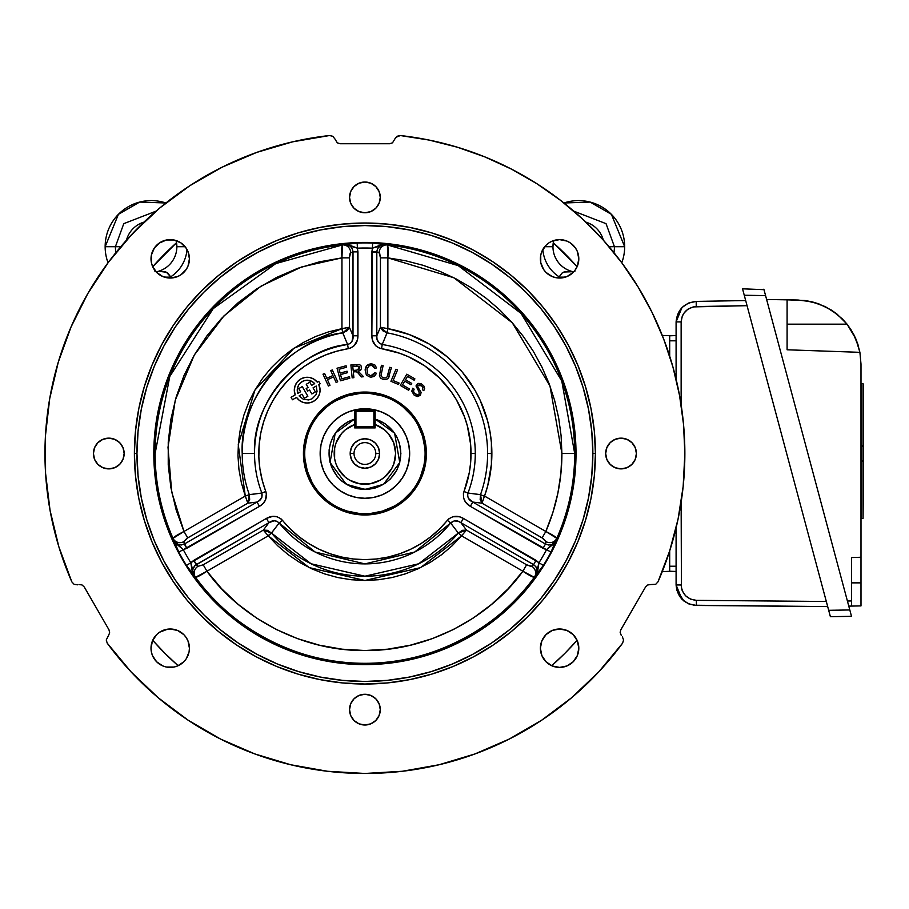 <?xml version="1.0" encoding="UTF-8"?>
<svg xmlns="http://www.w3.org/2000/svg" width="909" height="909" viewBox="0 0 909 909"><rect width="100%" height="100%" fill="white"/><g stroke="black" fill="none" stroke-linecap="round" stroke-linejoin="round"><path stroke-width="1.36" d="M375.156 419.151L375.156 427.9L354.669 427.9L375.156 427.9L375.156 419.151A35.86 35.86 0 0 1 364.907 489.372A35.86 35.86 0 0 0 375.156 419.151A35.86 35.86 0 0 1 364.907 489.372L346.272 484.292L330.069 462.511L335.216 433.184L354.669 419.026L347.942 421.776L339.466 428.071L333.171 436.559L330.478 443.069L329.092 449.989L329.615 460.533L331.66 467.283L337.091 476.35L342.079 481.338L351.135 486.758L357.885 488.815L368.44 489.326L375.36 487.951L384.905 483.44L390.359 478.963L396.642 470.476L399.346 463.965L400.892 453.511L399.346 443.069L396.642 436.559L392.722 430.684L384.905 423.594L375.156 419.026L394.597 433.184L399.755 462.511L383.553 484.292L364.907 489.497M364.907 408.755A44.757 44.757 0 0 1 409.664 453.511A44.757 44.757 0 0 1 364.907 498.28A44.757 44.757 0 0 1 320.15 453.511A44.757 44.757 0 0 1 364.907 408.755L373.644 409.618L382.041 412.163L389.779 416.299L396.551 421.867L402.119 428.65L406.255 436.388L408.811 444.785L409.664 453.511L408.811 462.249L406.255 470.646L402.119 478.384L396.551 485.167L389.779 490.735L382.041 494.871L373.644 497.416L364.907 498.28L356.18 497.416L347.783 494.871L340.046 490.735L333.262 485.167L327.694 478.384L323.559 470.646L321.013 462.249L320.15 453.511L321.013 444.785L323.559 436.388L327.694 428.65L333.262 421.867L340.046 416.299L347.783 412.163L356.18 409.618L364.907 408.755M354.021 453.511A10.885 10.885 0 0 0 364.907 464.397A10.885 10.885 0 0 0 375.792 453.511L379.632 453.511A14.726 14.726 0 0 1 364.907 468.249A14.726 14.726 0 0 1 350.181 453.511L354.021 453.511A10.885 10.885 0 0 1 364.907 442.626A10.885 10.885 0 0 1 375.792 453.511A10.885 10.885 0 0 1 364.907 464.397A10.885 10.885 0 0 1 354.021 453.511L350.181 453.511A14.726 14.726 0 0 1 364.907 438.786A14.726 14.726 0 0 1 379.632 453.511L375.792 453.511A10.885 10.885 0 0 0 364.907 442.626A10.885 10.885 0 0 0 354.021 453.511M354.669 426.628L355.942 426.628L355.942 411.254L375.156 411.254L375.156 424.537L384.473 429.809L388.302 433.582L393.722 442.819L395.642 453.352L393.836 463.908L391.574 468.794L384.723 477.02L380.326 480.111L370.258 483.781L359.555 483.781L349.499 480.111L345.102 477.02L338.239 468.794L335.989 463.908L334.614 458.715L334.671 448.001L336.091 442.819L341.511 433.582L345.34 429.809L354.669 424.537L354.669 427.9L354.669 419.151A35.86 35.86 0 0 0 364.907 489.372A35.86 35.86 0 0 1 354.669 419.151L354.669 424.537A30.736 30.736 0 0 0 340.205 471.794A30.736 30.736 0 0 0 389.62 471.794A30.736 30.736 0 0 0 375.156 424.537L375.156 411.254L373.872 411.254L373.872 426.628L355.942 426.628L355.942 411.254L354.669 411.254L354.669 424.537L354.669 411.254A1.284 1.284 0 0 1 355.942 409.982L355.942 411.254L373.872 411.254L373.872 427.9L373.872 426.628L375.156 426.628L355.942 426.628L355.942 427.9M379.632 453.511L378.519 447.876L375.326 443.103L370.542 439.911L364.907 438.786L359.271 439.911L354.499 443.103L351.306 447.876L350.181 453.511L351.306 459.147L354.499 463.931L359.271 467.124L364.907 468.249L370.542 467.124L375.326 463.931L378.519 459.147L379.632 453.511M373.872 427.9L375.156 426.628M373.872 409.982L355.942 409.982L373.872 409.982L373.872 411.254L373.872 409.982A1.284 1.284 0 0 1 375.156 411.254A1.284 1.284 0 0 0 373.872 409.982M578.806 648.208A19.214 19.214 0 0 1 559.592 667.411A19.214 19.214 0 0 1 540.389 648.208L541.855 655.559L546.014 661.786L552.24 665.956L559.592 667.411L566.943 665.956L573.181 661.786L577.34 655.559L578.806 648.208L577.34 640.856L573.181 634.618L566.943 630.46L559.592 628.994L552.24 630.46L546.014 634.618L541.855 640.856L540.389 648.208A19.214 19.214 0 0 1 559.592 628.994A19.214 19.214 0 0 1 578.806 648.208M167.665 629.164L159.552 632.232L156.632 634.618L152.473 640.856L151.008 648.208L151.383 651.958L152.473 655.559L156.632 661.786L162.87 665.956L166.472 667.047L173.971 667.047L177.573 665.956L183.8 661.786L186.197 658.877L189.061 651.958L189.424 648.208A19.214 19.214 0 0 1 170.222 667.411A19.214 19.214 0 0 1 151.008 648.208A19.214 19.214 0 0 1 170.222 628.994A19.214 19.214 0 0 1 189.424 648.208L187.97 640.856L185.606 636.698M684.863 453.511A319.945 319.945 0 0 1 658.002 581.84L655.73 584.294L650.844 584.544L655.73 584.294L658.002 581.84L669.66 550.968L678.069 519.073L683.159 486.463L684.863 453.511A319.945 319.945 0 0 0 400.324 135.532L429.15 140.077L457.443 147.235L484.963 156.95L511.483 169.119L536.787 183.652L560.66 200.435L582.908 219.33L603.337 240.169L621.79 262.781L638.095 286.983L652.139 312.56L663.786 339.318L672.944 367.031L679.546 395.449L683.534 424.367L684.863 453.511M620.154 632.334L620.836 629.778L645.526 587.032L647.787 584.953L650.844 584.544L647.787 584.953L645.526 587.032L620.836 629.778L620.154 632.334L621.347 635.63L620.154 632.334M575.011 270.291L577.34 266.178L578.806 258.826A19.214 19.214 0 0 1 559.592 278.04A19.214 19.214 0 0 1 540.389 258.826A19.214 19.214 0 0 1 559.592 239.624A19.214 19.214 0 0 1 578.806 258.826L577.34 251.475L575.442 247.964M154.382 247.964L151.383 255.077L151.383 262.576L152.473 266.178L156.632 272.416L162.87 276.575L170.222 278.04L177.573 276.575L180.891 274.802L186.197 269.496L187.97 266.178L189.424 258.826A19.214 19.214 0 0 1 170.222 278.04A19.214 19.214 0 0 1 151.008 258.826A19.214 19.214 0 0 1 170.222 239.624A19.214 19.214 0 0 1 189.424 258.826L187.97 251.475L185.595 247.316M380.28 709.634A15.362 15.362 0 0 1 364.907 725.007A15.362 15.362 0 0 1 349.545 709.634A15.362 15.362 0 0 1 364.907 694.271A15.362 15.362 0 0 1 380.28 709.634L379.11 703.759L375.769 698.771L370.792 695.442L364.907 694.271L359.032 695.442L354.044 698.771L350.715 703.759L349.545 709.634L350.715 715.519L354.044 720.507L359.032 723.837L364.907 725.007L370.792 723.837L375.769 720.507L379.11 715.519L380.28 709.634M124.158 453.511A15.362 15.362 0 0 1 108.785 468.885A15.362 15.362 0 0 1 93.422 453.511A15.362 15.362 0 0 1 108.785 438.149A15.362 15.362 0 0 1 124.158 453.511L122.988 447.637L119.658 442.649L114.67 439.32L108.785 438.149L102.91 439.32L97.922 442.649L94.593 447.637L93.422 453.511L94.593 459.397L97.922 464.385L102.91 467.715L108.785 468.885L114.67 467.715L119.658 464.385L122.988 459.397L124.158 453.511M636.402 453.511A15.362 15.362 0 0 1 621.029 468.885A15.362 15.362 0 0 1 605.667 453.511A15.362 15.362 0 0 1 621.029 438.149A15.362 15.362 0 0 1 636.402 453.511L635.232 447.637L631.891 442.649L626.915 439.32L621.029 438.149L615.154 439.32L610.166 442.649L606.837 447.637L605.667 453.511L606.837 459.397L610.166 464.385L615.154 467.715L621.029 468.885L626.915 467.715L631.891 464.385L635.232 459.397L636.402 453.511M380.28 197.401A15.362 15.362 0 0 1 364.907 212.763A15.362 15.362 0 0 1 349.545 197.401A15.362 15.362 0 0 1 364.907 182.027A15.362 15.362 0 0 1 380.28 197.401L379.11 191.515L375.769 186.527L370.792 183.198L364.907 182.027L359.032 183.198L354.044 186.527L350.715 191.515L349.545 197.401L350.715 203.275L354.044 208.263L359.032 211.592L364.907 212.763L370.792 211.592L375.769 208.263L379.11 203.275L380.28 197.401M134.396 453.511A230.511 230.511 0 0 1 364.907 223.012A230.511 230.511 0 0 1 595.418 453.511A230.511 230.511 0 0 0 364.907 223.012A230.511 230.511 0 0 0 134.396 453.511L136.964 453.511A227.943 227.943 0 0 1 364.907 225.568A227.943 227.943 0 0 1 592.861 453.511L595.418 453.511L592.861 453.511L591.759 475.861L588.475 497.984L583.044 519.687L575.511 540.753L565.943 560.967L554.445 580.158L541.116 598.122L526.095 614.7L509.517 629.721L491.553 643.049L472.362 654.548L452.137 664.115L431.082 671.649L409.38 677.08L387.257 680.364L364.907 681.466L342.568 680.364L320.434 677.08L298.743 671.649L277.677 664.115L257.452 654.548L238.272 643.049L220.296 629.721L203.73 614.7L188.697 598.122L175.38 580.158L163.881 560.967L154.314 540.753L146.781 519.687L141.338 497.984L138.054 475.861L136.964 453.511L138.054 431.173L141.338 409.05L146.781 387.348L154.314 366.282L163.881 346.068L175.38 326.876L188.697 308.912L203.73 292.334L220.296 277.313L238.272 263.985L257.452 252.486L277.677 242.919L298.743 235.386L320.434 229.954L342.568 226.671L364.907 225.568L387.257 226.671L409.38 229.954L431.082 235.386L452.137 242.919L472.362 252.486L491.553 263.985L509.517 277.313L526.095 292.334L541.116 308.912L554.445 326.876L565.943 346.068L575.511 366.282L583.044 387.348L588.475 409.05L591.759 431.173L592.861 453.511A227.943 227.943 0 0 1 364.907 681.466A227.943 227.943 0 0 1 136.964 453.511L134.396 453.511A230.511 230.511 0 0 0 364.907 684.023A230.511 230.511 0 0 0 595.418 453.511A230.511 230.511 0 0 1 364.907 684.023A230.511 230.511 0 0 1 134.396 453.511L135.509 476.111L138.827 498.484L144.326 520.425L151.951 541.73L161.62 562.182L173.244 581.578L186.72 599.747L201.912 616.507L218.671 631.698L236.84 645.174L256.247 656.809L276.7 666.479L297.993 674.103L319.934 679.602L342.318 682.92L364.907 684.023L387.507 682.92L409.879 679.602L431.82 674.103L453.125 666.479L473.566 656.809L492.973 645.174L511.142 631.698L527.902 616.507L543.093 599.747L556.569 581.578L568.205 562.182L577.874 541.73L585.487 520.425L590.986 498.484L594.304 476.111L595.418 453.511L594.304 430.923L590.986 408.55L585.487 386.609L577.874 365.304L568.205 344.852L556.569 325.456L543.093 307.287L527.902 290.528L511.142 275.336L492.973 261.86L473.566 250.225L453.125 240.555L431.82 232.931L409.879 227.432L387.507 224.114L364.907 223.012L342.318 224.114L319.934 227.432L297.993 232.931L276.7 240.555L256.247 250.225L236.84 261.86L218.671 275.336L201.912 290.528L186.72 307.287L173.244 325.456L161.62 344.852L151.951 365.304L144.326 386.609L138.827 408.55L135.509 430.923L134.396 453.511M155.121 453.511A209.786 209.786 0 0 0 173.028 538.344L178.778 552.07A210.615 210.615 0 0 0 186.493 565.432L195.515 577.272A209.786 209.786 0 0 0 534.31 577.272L543.332 565.432A210.615 210.615 0 0 0 551.036 552.07L556.785 538.344A209.786 209.786 0 0 0 574.693 453.511L576.011 453.511A211.104 211.104 0 0 1 364.907 664.615A211.104 211.104 0 0 1 153.814 453.511L155.121 453.511L169.767 376.508L213.195 308.628L275.768 263.61L342.432 244.941A7.681 7.397 -106.9 0 1 350.669 252.566L349.374 257.861L341.954 257.861C341.511 250.384 341.67 246.066 342.432 244.941L341.954 257.861L301.606 266.962L261.031 286.13L223.932 315.923L194.299 355.021L175.255 400.221L168.006 447.251L171.699 491.974L183.982 531.47L245.294 496.064L238.26 444.683L254.963 390.041L293.925 348.249L341.954 328.649L342.727 332.842C293.073 338.148 239.158 395.256 242.214 453.511A122.704 122.704 0 0 0 249.305 494.644L261.849 493.03A110.375 110.375 0 0 1 254.531 453.511L242.214 453.511A122.704 122.704 0 0 0 249.305 494.644L245.294 496.064L249.339 494.712L247.793 503.188L245.396 496.28L247.793 503.188L249.657 499.518L249.339 494.712L261.849 493.03L261.917 497.223L259.372 500.564L257.008 502.063L247.793 503.188L186.845 538.412L183.766 541.662L186.799 548.32L259.485 506.347C265.314 502.87 267.428 497.916 265.837 491.508A106.114 106.114 0 0 1 348.272 348.715C354.635 346.886 357.862 342.579 357.953 335.796L357.953 251.873L353.01 251.873L353.01 335.796L357.953 335.796L353.01 335.796C353.487 340.216 351.681 343.113 347.602 344.511L342.727 332.842A122.704 122.704 0 0 0 242.214 453.511L254.531 453.511A110.375 110.375 0 0 1 347.602 344.511L348.272 348.715L347.602 344.511C302.424 348.022 251.657 399.835 254.531 453.511A110.375 110.375 0 0 0 261.849 493.03L265.837 491.508L261.849 493.03C262.701 497.246 261.088 500.257 257.008 502.063L259.485 506.347L257.008 502.063L184.322 544.037C179.539 545.968 175.914 544.639 173.449 540.048L183.3 549.684A205.502 205.502 0 0 0 190.822 562.716L192.197 571.284L194.242 576.056L192.844 573.136L192.651 569.898L194.901 565.614L268.916 522.686L266.439 518.403L193.753 560.364L197.992 566.318L203.23 564.796L206.945 571.227C200.684 575.352 196.878 577.374 195.515 577.272A7.681 7.397 133.1 0 1 197.992 566.318L203.23 564.796L263.326 530.106L268.246 535.833L271.496 533.072L311.105 563.785L364.907 576.215L418.708 563.785L458.318 533.072L461.567 535.833L420.583 567.625L364.907 580.476L309.242 567.625L268.246 535.833L206.945 571.227C237.101 613.723 297.754 651.31 364.907 650.514C432.059 651.31 492.723 613.723 522.88 571.227L461.567 535.833L458.318 533.072L450.659 523.005A110.375 110.375 0 0 1 279.154 523.005L271.496 533.072A122.704 122.704 0 0 0 458.318 533.072L450.659 523.005L454.261 520.857L458.42 521.391L460.897 522.686L466.487 530.106L526.584 564.796L531.129 566.5L533.594 564.648L535.992 566.852L537.174 569.898L536.412 574.67L534.31 577.272A7.681 7.397 46.9 0 0 531.822 566.318L533.594 564.648L460.897 522.686L466.487 530.106L462.363 530.322L458.375 533.015L466.487 530.106L461.704 535.64L458.375 533.015L461.567 535.833L466.487 530.106L526.584 564.796L522.88 571.227L526.584 564.796L531.822 566.318A7.681 7.397 -133.1 0 1 534.31 577.272C532.947 577.374 529.129 575.352 522.88 571.227L534.31 577.272C502.45 623.154 437.309 664.172 364.907 663.309C292.505 664.172 227.364 623.154 195.515 577.272L206.945 571.227L221.671 588.759L238.328 604.474L256.702 618.143L276.529 629.585L297.561 638.652L319.502 645.208L342.045 649.185L364.907 650.514L387.768 649.185L410.323 645.208L432.252 638.652L453.284 629.585L473.112 618.143L491.485 604.474L508.154 588.759L522.88 571.227L461.567 535.833L452.114 545.786L441.649 554.66L430.275 562.353L418.14 568.773L405.391 573.852L392.165 577.522L378.61 579.737L364.907 580.476L351.204 579.737L337.659 577.522L324.422 573.852L311.673 568.773L299.538 562.353L288.176 554.66L277.7 545.786L268.246 535.833L206.945 571.227L203.23 564.796L263.326 530.106L271.439 533.015L268.121 535.64L263.326 530.106L268.916 522.686L274.12 520.789L276.927 521.243L279.154 523.005L271.439 533.015L267.451 530.322L263.326 530.106L268.916 522.686L196.23 564.648L197.992 566.318A7.681 7.397 -46.9 0 0 195.515 577.272L194.242 576.056C191.492 571.636 192.163 567.83 196.23 564.648L193.753 560.364L190.822 562.716L194.242 576.056L186.493 565.432L190.822 562.716L186.493 565.432A210.615 210.615 0 0 1 178.778 552.07L183.3 549.684L178.778 552.07L173.449 540.048L175.323 542.991L183.3 549.684L186.799 548.32L184.322 544.037L181.209 545.014L176.539 543.752L174.233 541.469L173.028 538.344A7.681 7.397 166.9 0 0 183.766 541.662L184.322 544.037L257.008 502.063L247.793 503.188L187.697 537.889L183.982 531.47L187.697 537.889L183.766 541.662A7.681 7.397 -13.1 0 1 173.028 538.344C173.63 537.117 177.278 534.822 183.982 531.47L173.028 538.344A209.786 209.786 0 0 1 155.121 453.511L153.814 453.511A211.104 211.104 0 0 1 364.907 242.419A211.104 211.104 0 0 1 576.011 453.511L561.91 453.511L549.956 385.939L512.278 322.775L453.921 277.779L387.87 257.861L387.393 244.941L458.238 265.633L521.084 313.446L561.785 381.041L574.693 453.511A209.786 209.786 0 0 1 556.785 538.344A7.681 7.397 13.1 0 1 546.059 541.662L542.116 537.889L545.832 531.47C552.536 534.822 556.183 537.105 556.785 538.344L545.832 531.47A197.003 197.003 0 0 0 561.91 453.511L574.693 453.511A209.786 209.786 0 0 0 387.393 244.941C388.154 246.066 388.313 250.373 387.87 257.861L387.87 328.649A126.965 126.965 0 0 1 491.871 453.511L487.61 453.511A122.704 122.704 0 0 0 387.098 332.842L387.87 328.649L387.018 332.83L380.439 327.251L387.632 328.638L380.439 327.251L380.439 257.861L387.87 257.861L380.439 257.861L379.144 252.566A7.681 7.397 106.9 0 1 387.393 244.941A7.681 7.397 -73.1 0 0 379.144 252.566L371.861 251.873L371.861 335.796L376.815 335.796L376.815 251.873C377.53 246.759 380.496 244.282 385.7 244.441L372.429 248.157A205.502 205.502 0 0 0 357.385 248.157L349.272 245.066L344.113 244.441L347.352 244.691L350.249 246.146L352.294 248.68L353.01 251.873L350.17 253.077L349.397 256.861L349.374 327.251L341.954 328.649L341.954 257.861L319.4 261.849L297.47 268.416L276.45 277.495L256.622 288.948L238.249 302.629L221.603 318.343L206.888 335.887L194.299 355.021L184.027 375.474L176.187 396.994L170.903 419.276L168.245 442.024L168.233 464.919L170.892 487.656L176.164 509.949L183.982 531.47L245.294 496.064L241.396 482.906L238.942 469.396L237.965 455.704L238.476 441.99L240.453 428.412L243.896 415.118L248.748 402.278L254.963 390.041L262.451 378.542L271.143 367.918L280.938 358.294L291.709 349.783L303.333 342.488L315.684 336.489L328.603 331.853L341.954 328.649L341.954 257.861L349.374 257.861L349.374 327.251L342.795 332.83L342.182 328.638L349.374 327.251L353.01 335.796L352.044 341.261L350.249 343.454L347.602 344.511L342.795 332.83L347.124 330.717L349.374 327.251L353.01 335.796L353.01 251.873L350.669 252.566A7.681 7.397 73.1 0 0 342.432 244.941L344.113 244.441C349.329 244.282 352.283 246.759 353.01 251.873L357.953 251.873L357.385 248.157L344.113 244.441L357.192 243.044L357.385 248.157L357.192 243.044A210.615 210.615 0 0 1 372.622 243.044L372.429 248.157L372.622 243.044L385.7 244.441L380.541 245.066L372.429 248.157L371.861 251.873L376.815 251.873L377.519 248.68L380.951 245.271L384.075 244.419L387.393 244.941L372.622 243.044A210.615 210.615 0 0 0 357.192 243.044L342.432 244.941A209.786 209.786 0 0 0 155.121 453.511M364.873 393.324L364.907 393.324A60.187 60.187 0 0 1 425.094 453.511A60.187 60.187 0 0 1 364.907 513.71A60.187 60.187 0 0 0 425.094 453.511A60.187 60.187 0 0 0 364.907 393.324L364.907 392.052A61.471 61.471 0 0 1 426.378 453.511A61.471 61.471 0 0 1 364.907 514.983L364.873 513.71M318.798 384.541L320.082 390.143A12.896 12.896 0 0 1 296.527 397.403L292.459 399.755L291.039 397.29L295.198 394.881A12.896 12.896 0 0 1 317.286 382.132L318.718 381.303L320.138 383.768L318.798 384.541A12.896 12.896 0 0 1 320.082 390.143L319.434 394.176L317.559 397.801L314.639 400.664L310.98 402.46L306.947 403.028L302.924 402.312L299.334 400.369L296.527 397.403M467.965 493.03A110.375 110.375 0 0 0 475.282 453.511L471.021 453.511A106.114 106.114 0 0 1 463.988 491.508L467.965 493.03L463.988 491.508C462.386 497.939 464.51 502.882 470.328 506.347L543.014 548.32L545.491 544.037L472.805 502.063L470.328 506.347L472.805 502.063C468.749 500.268 467.135 497.257 467.965 493.03L480.509 494.644A122.704 122.704 0 0 0 387.098 332.842L382.212 344.511L378.553 342.466L376.94 338.603L376.815 335.796L380.439 327.251L380.439 257.861L379.644 253.077L376.815 251.873L376.815 335.796L380.439 327.251L382.7 330.717L387.018 332.83L382.212 344.511C378.144 343.136 376.349 340.239 376.815 335.796L371.861 335.796C371.963 342.591 375.19 346.897 381.541 348.715L382.212 344.511L381.541 348.715A106.114 106.114 0 0 1 471.021 453.511L475.282 453.511A110.375 110.375 0 0 0 382.212 344.511A110.375 110.375 0 0 1 467.965 493.03L480.486 494.712L484.417 496.28L480.509 494.644A122.704 122.704 0 0 0 487.61 453.511L491.871 453.511A126.965 126.965 0 0 1 484.531 496.064L545.832 531.47L552.808 512.699L557.853 493.314L560.887 473.521L561.91 453.511L561.092 435.638L558.66 417.913L554.638 400.471L549.036 383.473L541.923 367.054L533.344 351.351L523.379 336.478L512.097 322.581L499.609 309.764L486.008 298.141L471.407 287.789L455.932 278.802L439.706 271.268L422.855 265.235L405.528 260.747L387.87 257.861L387.87 328.649L409.095 334.489L428.991 343.92L446.955 356.635L462.465 372.258L475.032 390.336L480.1 400.119L487.588 420.822L489.962 431.582L491.394 442.513L491.405 464.351L487.724 485.701L484.531 496.064L545.832 531.47L542.116 537.889L482.02 503.188L484.417 496.28L482.02 503.188L480.486 494.712L480.157 499.518L482.02 503.188L472.805 502.063L468.567 498.507L467.556 495.859L467.965 493.03M328.422 386.018L323.002 374.19L324.57 373.474L326.797 378.326L332.944 375.519L330.717 370.656L332.285 369.94L337.705 381.769L336.137 382.484L333.592 376.917L327.433 379.723L329.99 385.302L328.422 386.018L323.002 374.19M346.499 367.247L339.08 369.259L340.136 373.11L347.079 371.213L347.477 372.69L340.534 374.576L341.693 378.86L349.397 376.758L349.806 378.246L340.432 380.791L337.023 368.225L346.102 365.759L346.499 367.247L339.08 369.259M353.317 371.951L353.885 377.689L352.169 377.849L350.885 364.929L359.509 364.52L361.055 365.861L361.577 368.134L360.737 370.031L358.282 371.304L363.555 376.712L361.407 376.928L357.237 372.076L355.294 371.747L353.317 371.951L353.885 377.689L352.169 377.849M356.839 370.099L359.805 367.611L359.169 366.316L352.737 366.191L353.169 370.463L356.839 370.099L358.93 369.52L359.816 367.884L356.828 365.782M482.02 503.188L472.805 502.063L545.491 544.037L546.036 541.355L542.968 538.412L482.02 503.188M546.059 541.662A7.681 7.397 -166.9 0 0 556.785 538.344L555.581 541.469L551.831 544.514L548.604 545.014L545.491 544.037L546.059 541.662M546.525 549.684L556.365 540.048L551.036 552.07L546.525 549.684L553.251 544.207L556.365 540.048C553.911 544.639 550.286 545.968 545.491 544.037L543.014 548.32L546.525 549.684L470.328 506.347L465.465 501.973L463.613 497.996L463.408 493.632L469.249 472.839L470.578 463.215L470.601 444.16L467.317 425.73L464.465 416.799L456.466 399.869L451.375 392.006L439.217 377.769L424.742 365.884L408.414 356.737L399.71 353.271L379.428 348.158L375.747 345.795L372.463 340.159L371.861 335.796L372.429 248.157A205.502 205.502 0 0 0 357.385 248.157L357.953 335.796L357.362 340.136L354.078 345.795L350.397 348.158L336.739 351.215L325.558 354.976L314.866 359.953L304.788 366.077L295.459 373.292L286.983 381.496L279.472 390.586L273.018 400.46L267.689 410.993L263.576 422.037L260.701 433.479L259.122 445.171L258.849 456.966L259.894 468.714L262.224 480.27L266.405 493.621L265.462 500.064L262.962 503.654L259.485 506.347L183.3 549.684A205.502 205.502 0 0 0 190.822 562.716L266.439 518.403L272.677 516.369L277.029 516.766L280.915 518.766L290.391 529.061L299.243 536.867L308.901 543.639L319.241 549.297L330.16 553.774L341.5 557.012L353.135 558.967L364.907 559.626L376.69 558.967L388.313 557.012L399.665 553.774L410.573 549.297L420.924 543.639L430.582 536.867L439.422 529.061L448.898 518.766L452.773 516.766L459.306 516.732L463.374 518.403L538.992 562.716A205.502 205.502 0 0 0 546.525 549.684L551.036 552.07A210.615 210.615 0 0 1 543.332 565.432L535.571 576.056L537.617 571.284L538.992 562.716L536.06 560.364L463.374 518.403C457.443 515.096 452.103 515.733 447.342 520.323A106.114 106.114 0 0 1 282.472 520.323C277.7 515.733 272.359 515.085 266.439 518.403L268.916 522.686C272.495 520.062 275.916 520.175 279.154 523.005L282.472 520.323L279.154 523.005L315.116 552.024L364.907 563.887L414.697 552.024L450.659 523.005L447.342 520.323L450.659 523.005C453.886 520.175 457.295 520.062 460.897 522.686L463.374 518.403L460.897 522.686L533.594 564.648L536.06 560.364L533.594 564.648C537.662 567.83 538.321 571.625 535.571 576.056L538.992 562.716L543.332 565.432L538.992 562.716A205.502 205.502 0 0 0 546.525 549.684M419.06 394.336L419.072 391.927L415.992 385.95L418.004 383.371L421.162 383.621L423.742 385.791L424.651 388.359L423.787 390.677L422.435 389.711L422.924 387.552L421.606 385.734L417.856 385.575L417.788 386.87L421.117 392.381L420.424 395.29L414.197 395.188L411.788 391.188L412.777 388.211L414.118 389.154L413.481 391.063L414.209 392.949L417.595 395.006L419.242 394.074L419.072 391.927M410.959 384.712L404.744 381.11L402.528 384.927L409.425 388.927L408.652 390.256L400.278 385.393L406.789 374.167L414.902 378.871L414.14 380.201L407.505 376.349L405.516 379.792L411.72 383.393L410.959 384.712L404.744 381.11L402.528 384.927M389.609 375.042C388.904 378.61 386.791 380.064 383.303 379.405L380.757 378.28L379.36 375.94L381.428 365.293L383.098 365.702L381.019 375.303L381.553 376.724L383.518 377.86L385.734 377.939L387.086 376.871L389.722 367.316L391.393 367.725L388.359 378.087L386.052 379.53L383.303 379.405M365.123 370.122C365.463 366.066 367.645 363.964 371.667 363.839L374.86 364.986L376.587 367.929L374.872 368.236L371.542 365.304L368.815 365.997L367.02 369.27L367.577 373.963L370.804 375.826L374.803 372.735L376.508 373.269L374.44 376.349L370.531 377.292L366.35 375.099L365.145 369.804L366.975 365.475L371.667 363.839M308.071 387.427L306.253 384.28L309.799 382.234L311.628 385.393L314.684 383.632L312.037 381.485L307.128 380.212L303.776 380.826L300.822 382.53L298.618 385.121L297.425 388.313L297.8 393.381L300.606 391.756L298.777 388.597L302.277 386.575L307.867 396.256L304.367 398.278L302.027 394.222L299.106 395.915L303.345 399.29L308.719 399.949L312.151 398.744L315.923 394.858L317.036 391.393L316.218 386.03L313.048 387.859L315.389 391.915L311.832 393.961L309.526 389.961L307.64 391.063L306.174 388.529L308.071 387.427L306.253 384.28M302.277 386.575L307.867 396.256M297.8 393.381A9.931 9.931 0 0 1 314.684 383.632M364.952 513.71L364.907 513.71A60.187 60.187 0 0 1 304.72 453.511A60.187 60.187 0 0 1 364.907 393.324L364.952 393.324M370.804 393.62L382.382 395.915L387.938 397.915M403.096 406.993L411.436 415.333M417.992 425.139L422.503 436.047L424.81 447.614M424.81 459.42L423.946 465.26L420.515 476.555M411.436 491.701L403.096 500.041M393.279 506.597L382.382 511.119L370.804 513.415M359.01 513.415L347.431 511.119L341.875 509.12M326.729 500.041L318.377 491.701M311.832 481.895L307.31 470.987L305.015 459.42M305.015 447.614L307.31 436.047L309.299 430.48M318.377 415.333L326.729 406.993M336.535 400.437L347.431 395.915L359.01 393.62M364.907 513.71L364.907 514.983A61.471 61.471 0 0 1 303.436 453.511A61.471 61.471 0 0 1 364.907 392.052L364.907 393.324A60.187 60.187 0 0 0 304.72 453.511A60.187 60.187 0 0 0 364.907 513.71M364.907 392.052L376.905 393.233L388.427 396.722L399.062 402.403L408.368 410.05L416.015 419.367L421.696 429.991L425.196 441.524L426.378 453.511L425.196 465.51L421.696 477.043L416.015 487.667L408.368 496.984L399.062 504.631L388.427 510.313L376.905 513.801L364.907 514.983L352.919 513.801L341.386 510.313L330.762 504.631L321.445 496.984L313.798 487.667L308.117 477.043L304.617 465.51L303.436 453.511L304.617 441.524L308.117 429.991L313.798 419.367L321.445 410.05L330.762 402.403L341.386 396.722L352.919 393.233L364.907 392.052M292.459 399.755L291.039 397.29M295.198 394.881L294.3 390.404L295.016 385.905L297.254 381.928L300.743 378.973L305.038 377.428L309.594 377.474L313.866 379.11L317.286 382.132M370.804 375.826L373.69 374.803L374.803 372.735M374.872 368.236L373.747 366.157L371.542 365.304M387.938 374.622L389.722 367.316M399.074 383.019L398.483 384.45L390.938 381.303L395.96 369.236L397.563 369.895L393.12 380.541L399.074 383.019M400.278 385.393L406.789 374.167M420.424 395.29L417.333 396.574L414.197 395.188M421.606 385.734L419.878 384.757L418.049 385.302M340.432 380.791L337.023 368.225M340.136 373.11L347.079 371.213M327.433 379.723L329.99 385.302M576.011 453.511L574.988 432.82L571.954 412.334L566.921 392.233L559.944 372.735L551.081 354.01L540.435 336.239L528.095 319.593L514.176 304.242L498.825 290.335L482.19 277.995L464.419 267.348L445.694 258.486L426.185 251.509L406.096 246.475L385.598 243.43L364.907 242.419L344.216 243.43L323.729 246.475L303.629 251.509L284.119 258.486L265.394 267.348L247.623 277.995L230.988 290.335L215.638 304.242L201.73 319.593L189.39 336.239L178.732 354.01L169.881 372.735L162.904 392.233L157.871 412.334L154.825 432.82L153.814 453.511L154.825 474.203L157.871 494.701L162.904 514.801L169.881 534.299L178.732 553.024L189.39 570.795L201.73 587.441L215.638 602.792L230.988 616.7L247.623 629.039L265.394 639.686L284.119 648.549L303.629 655.525L323.729 660.559L344.216 663.604L364.907 664.615L385.598 663.604L406.096 660.559L426.185 655.525L445.694 648.549L464.419 639.686L482.19 629.039L498.825 616.7L514.176 602.792L528.095 587.441L540.435 570.795L551.081 553.024L559.944 534.299L566.921 514.801L571.954 494.701L574.988 474.203L576.011 453.511M186.197 248.157L180.891 242.862L173.971 239.987L166.472 239.987L159.086 243.169M154.246 269.496L154.803 270.291M570.727 243.169L566.943 241.078L559.592 239.624L552.24 241.078L548.922 242.862L546.014 245.248L541.855 251.475L540.753 255.077L540.753 262.576L543.627 269.496L546.014 272.416L552.24 276.575L555.853 277.665L559.592 278.04L566.943 276.575L573.181 272.416L575.567 269.496M544.218 247.316L543.627 248.157M622.381 636.857L623.574 639.981L622.585 643.186A319.945 319.945 0 0 1 107.239 643.186L106.239 639.981L108.466 635.63L106.239 639.981L107.239 643.186L131.146 671.967L158.246 697.771L188.186 720.235L220.535 739.04L254.872 753.947L290.698 764.742L327.547 771.275L364.907 773.468L402.267 771.275L439.115 764.742L474.952 753.947L509.279 739.04L541.628 720.235L571.568 697.771L598.679 671.967L622.585 643.186L623.574 639.981L622.381 636.857M394.949 138.872L397.063 136.27L400.324 135.532L395.79 137.395L392.529 142.815L389.586 143.747L340.227 143.747L337.284 142.815L334.864 138.872L337.284 142.815L340.227 143.747L389.586 143.747L392.529 142.815L394.949 138.872M109.648 632.789L108.466 635.63L109.648 632.789L108.978 629.778L109.648 632.789M84.298 587.032L108.978 629.778L84.298 587.032L82.026 584.953L84.298 587.032M78.969 584.544L82.026 584.953L78.969 584.544M77.401 584.828L74.084 584.294L71.822 581.84A319.945 319.945 0 0 1 329.49 135.532L332.762 136.27L334.864 138.872L332.762 136.27L329.49 135.532L292.607 141.838L256.702 152.417L222.285 167.108L189.822 185.72L159.745 208.002L132.487 233.636L108.398 262.281L87.821 293.539L71.038 326.99L58.278 362.168L49.711 398.596L45.45 435.786L45.564 473.203L50.052 510.358L58.835 546.741L71.822 581.84L74.084 584.294L77.401 584.828M186.197 637.539L183.8 634.618L177.573 630.46L170.222 628.994L166.472 629.369M173.971 629.369L170.222 628.994M159.552 242.862L154.246 248.157M575.567 248.157L570.273 242.862M575.567 637.539L575.113 636.879M563.341 629.369L559.592 628.994M557.081 629.164L555.853 629.369M544.218 636.698L543.627 637.539M669.694 571.329L662.275 571.591L669.694 571.329L669.694 550.854M662.275 335.444L669.694 335.705L662.275 335.444M669.694 356.18L669.694 335.705M152.712 266.723A282.699 282.699 0 0 1 176.551 242.714L152.712 266.723M553.263 242.714A282.699 282.699 0 0 1 577.101 266.723L553.263 242.714M152.712 640.3L165.006 653.412L178.119 665.718A282.699 282.699 0 0 1 152.712 640.3M551.695 665.718L564.807 653.412L577.101 640.3A282.699 282.699 0 0 1 551.695 665.718M565.398 277.143L558.978 277.143L558.433 278.006L558.978 277.143L565.398 277.143M573.886 271.666L563.887 272.03L562.046 273.075L559.16 276.847A35.86 35.86 0 0 1 542.821 249.475A35.86 35.86 0 0 0 559.16 276.847L562.046 273.075L563.887 272.03L572.579 271.666L564.887 271.757L562.046 273.086L564.887 271.757M552.956 246.703A25.611 25.611 0 0 1 553.706 240.544L552.956 246.703L544.707 246.703L552.956 246.703A25.611 25.611 0 0 0 572.875 271.666A25.611 25.611 0 0 1 552.956 246.703M585.919 222.16A25.611 25.611 0 0 1 603.326 240.146L585.919 222.16M614.427 246.703L606.042 223.659L573.795 211.161L606.042 223.659L614.427 246.703L609.03 246.703L624.665 246.703L611.393 214.331L590.146 202.071L563.91 202.991A46.098 46.098 0 0 1 624.665 246.703L614.427 246.703A35.86 35.86 0 0 1 613.927 252.622M621.779 262.769A46.098 46.098 0 0 0 624.665 246.703A46.098 46.098 0 0 1 621.779 262.769M572.579 271.666L571.057 271.666M570.113 271.666L574.863 271.666M568.091 271.666L565.955 271.666M171.381 278.006L170.847 277.143L171.381 278.006M161.722 271.666L166.415 272.234L164.927 271.757L167.779 273.086L170.665 276.847A35.86 35.86 0 0 0 186.834 251.179M167.722 273.041L167.108 272.609M158.768 271.666L157.018 271.666M157.916 271.666L157.234 271.666L157.916 271.666M176.869 246.703A25.611 25.611 0 0 1 156.939 271.666A25.611 25.611 0 0 0 176.869 246.703L185.118 246.703L176.869 246.703A25.611 25.611 0 0 0 176.119 240.544L176.869 246.703M126.487 240.146A25.611 25.611 0 0 1 143.895 222.16L126.487 240.146M156.03 211.161L123.772 223.659L115.398 246.703L120.783 246.703L115.398 246.703L123.772 223.659L156.03 211.161M165.904 202.991L139.668 202.071L118.42 214.331L105.149 246.703L115.398 246.703L105.149 246.703A46.098 46.098 0 0 1 165.904 202.991M187.004 249.475A35.86 35.86 0 0 1 170.665 276.847L166.415 272.234M108.035 262.769A46.098 46.098 0 0 1 105.149 246.703A46.098 46.098 0 0 0 108.035 262.769M115.886 252.622A35.86 35.86 0 0 1 115.398 246.703M162.745 271.666L154.95 271.666M164.427 277.143L170.847 277.143L164.427 277.143M163.87 271.666L155.939 271.666M863.073 445.705L863.073 383.7L861.471 383.587L861.471 445.592L863.073 445.705L863.073 383.7L863.55 445.74L863.55 384.212L863.55 460.272L860.993 461.397L861.471 518.494L863.073 518.38L863.073 461.215L863.073 518.38L863.073 461.215L861.471 461.329L861.471 518.494L860.993 460.374M860.993 446.569L861.471 383.587L860.993 445.546L863.073 446.683M861.471 446.569L861.471 460.374M863.073 460.272L863.073 445.615M742.539 288.812L763.992 289.676L742.539 288.812L743.926 293.993L744.266 295.243L765.583 295.618L765.242 294.357L765.583 295.618L744.266 295.243L830.394 616.688L851.506 616.325L830.394 616.688L829.894 614.825M851.506 616.325L763.855 289.187M850.142 611.189L849.801 609.95L828.69 610.314L849.801 609.95L765.583 295.618M743.926 293.993L829.019 611.564M743.051 290.698L743.607 292.778M818.782 303.856L812.044 301.822L798.079 300.027L787.092 299.834L805.101 300.538L818.782 303.856L831.417 310.071L842.37 318.911L847.063 324.172L787.092 324.172L847.063 324.172L855.744 338.659L859.903 352.328L787.092 349.783L787.092 299.834L766.617 299.481L787.092 299.834L787.092 349.783L859.903 352.328L857.494 343.182M860.993 557.74L860.993 605.905L848.779 606.121L851.472 606.076L851.472 557.581L860.993 557.251L860.993 582.862L851.472 582.862L860.993 582.862L860.993 605.905L851.472 606.076L851.472 557.581L860.993 557.251L860.993 364.043L859.903 352.328L860.993 364.043L860.993 557.251M847.677 602.019L847.938 602.974M851.472 600.951L847.415 601.019L851.472 600.951M851.369 330.297L847.063 324.172L853.415 333.83L858.675 346.988M856.63 340.841L855.744 338.682M854.096 335.148L850.494 328.922M858.039 344.841L855.846 338.898M805.101 300.538L812.044 301.822L825.27 306.617L837.132 314.196L847.063 324.172M805.51 300.595L804.76 300.493M837.132 314.196L831.417 310.071M855.755 338.693L853.415 333.853M765.242 294.357L764.923 293.152M764.355 291.073L763.992 289.676M863.073 460.783L863.073 461.386M863.073 383.7L863.55 445.74M863.55 461.136L863.073 518.38M681.136 502.211L681.42 587.964L682.284 590.827L685.591 595.804L690.522 599.145L696.362 600.349C687.17 599.315 682.091 594.191 681.136 584.976L676.091 584.953C677.375 597.236 684.147 604.065 696.408 605.451L696.362 600.349L826.326 601.485L696.362 600.349L696.408 605.451L688.624 603.837L682.034 599.383L676.796 590.259L684.045 601.156M696.408 605.451L827.69 606.587L693.601 605.224M696.226 301.413L688.499 303.072L681.977 307.537L676.091 321.9L681.977 307.537L688.499 303.072L696.226 301.413L745.687 300.549L696.226 301.413L696.226 306.56L696.226 301.413C684.057 302.879 677.341 309.708 676.091 321.9L681.136 321.922C682.068 312.776 687.102 307.651 696.226 306.56L747.062 305.674L693.272 306.901L687.818 309.242L683.67 313.469L682.273 316.105L681.136 321.922L681.136 404.823M682.034 599.383L676.091 584.953L676.091 527.89M669.694 571.238L676.091 571.466L669.694 571.238M676.091 566.216L669.694 566.216M669.694 335.796L676.091 335.569M676.091 340.818L669.694 340.818L676.091 340.818M676.091 321.9L676.091 379.144"/></g></svg>
